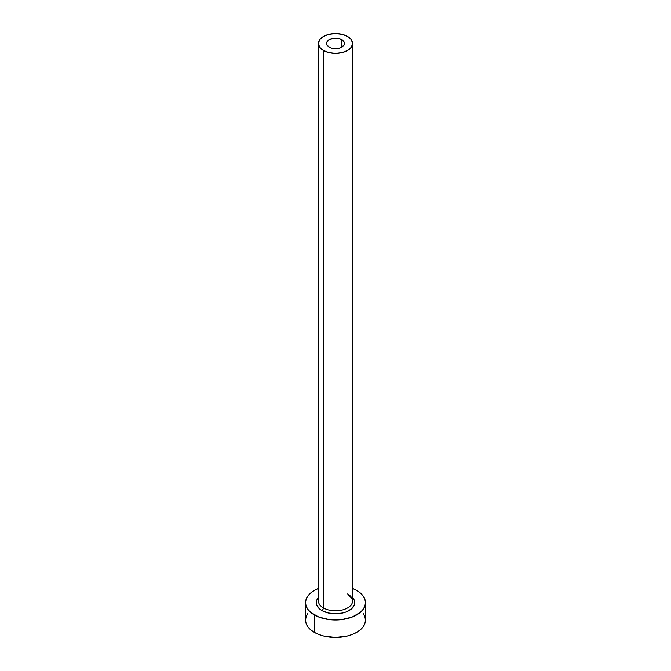 <?xml version="1.0" encoding="UTF-8"?>
<svg xmlns="http://www.w3.org/2000/svg" width="671" height="671" viewBox="0 0 671 671"><rect width="100%" height="100%" fill="white"/><g stroke="black" fill="none" stroke-linecap="round" stroke-linejoin="round"><path stroke-width="1.01" d="M329.142 47.104A8.991 5.192 180 0 1 326.509 43.439A8.991 5.192 180 0 1 332.061 38.641A8.991 5.192 180 0 1 341.858 39.765L341.858 47.104L340.491 47.75L337.253 48.53L332.061 48.228L329.142 47.104L326.685 44.445L326.685 42.424L329.142 39.765L333.747 38.348L338.939 38.641L341.858 39.765L344.315 42.424L344.315 44.445L341.858 47.104L341.858 39.765A8.991 5.192 180 0 1 344.491 43.439A8.991 5.192 180 0 1 338.939 48.228A8.991 5.192 180 0 1 329.142 47.104M318.532 599.597A17.119 9.889 0 0 0 323.388 607.918A2.139 1.233 -60 0 1 321.879 610.535A19.266 11.122 180 0 1 318.381 597.576L316.603 600.503L316.603 604.839L319.48 608.849L321.879 610.535A2.139 1.233 120 0 0 323.388 607.918A17.119 9.889 0 0 0 342.051 610.056A17.119 9.889 0 0 0 352.619 600.922L352.619 43.439A17.119 9.889 180 0 1 342.051 52.573A17.119 9.889 180 0 1 323.388 50.426L323.388 607.918L323.388 50.426A17.119 9.889 180 0 1 318.381 43.439A17.119 9.889 180 0 1 328.949 34.305A17.119 9.889 180 0 1 347.612 36.444A17.119 9.889 180 0 1 352.619 43.439L351.319 39.656L347.612 36.444L342.051 34.305L335.5 33.55L328.949 34.305L323.388 36.444L319.681 39.656L318.381 43.439L319.681 47.222L323.388 50.426L328.949 52.573L335.5 53.319L342.051 52.573L347.612 50.426L351.319 47.222L352.619 43.439M352.619 588.475A29.969 17.303 180 0 1 356.687 590.438A29.969 17.303 180 0 1 365.469 602.675A29.969 17.303 180 0 1 346.966 618.654A29.969 17.303 180 0 1 314.313 614.904L314.313 632.384A29.969 17.303 0 0 0 346.966 636.133A29.969 17.303 0 0 0 365.469 620.147L364.89 616.775L363.187 613.529M307.813 613.529L306.11 616.775L305.531 620.147A29.969 17.303 0 0 0 314.313 632.384L314.313 614.904A29.969 17.303 180 0 1 305.531 602.675A29.969 17.303 180 0 1 318.381 588.475M318.851 588.291L314.313 590.438L310.581 593.063L307.813 596.049L306.11 599.295L305.531 602.675L306.11 606.047L307.813 609.293L310.581 612.288L318.851 617.06L329.654 619.643L335.5 619.97L341.346 619.643L352.149 617.06L360.419 612.288L363.187 609.293L364.89 606.047L365.469 602.675L364.89 599.295L363.187 596.049L360.419 593.063L356.687 590.438L352.149 588.291M352.619 597.576L354.397 600.503L354.397 604.839L351.52 608.849L346.202 611.918L342.873 612.95L335.5 613.797L328.127 612.95L321.879 610.535A19.266 11.122 180 0 0 346.857 611.658A19.266 11.122 180 0 0 352.619 597.576M305.531 602.675L305.531 620.147L306.11 623.527L307.813 626.773L310.581 629.759L314.313 632.384L318.851 634.531L324.034 636.133L335.5 637.45L346.966 636.133L352.149 634.531L356.687 632.384L360.419 629.759L363.187 626.773L364.89 623.527L365.469 620.147L365.469 602.675M318.381 43.439L318.381 600.922A17.119 9.889 0 0 0 323.388 607.918A17.119 9.889 0 0 0 340.969 610.291A17.119 9.889 0 0 0 352.468 602.256A17.119 9.889 0 0 0 347.612 593.936M352.619 600.922C353.55 600.268 352.023 598.264 348.048 594.917"/></g></svg>
